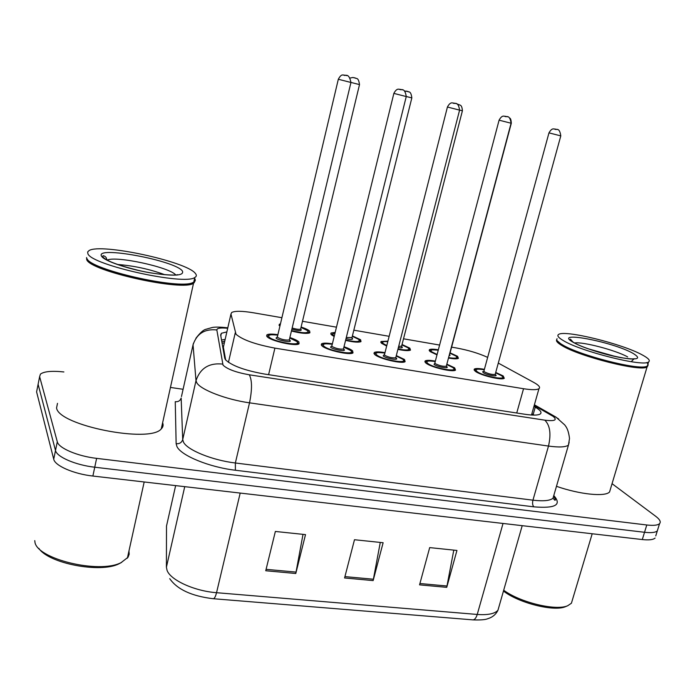 <?xml version="1.0" encoding="UTF-8"?>
<svg xmlns="http://www.w3.org/2000/svg" width="695" height="695" viewBox="0 0 695 695"><rect width="100%" height="100%" fill="white"/><g stroke="black" fill="none" stroke-linecap="round" stroke-linejoin="round"><path stroke-width="1.04" d="M333.921 336.371L331.376 334.755L331.055 333.018L334.894 332.445M352.4 335.911L360.583 339.742L361.018 341.575C358.733 342.618 353.59 342.218 345.589 340.376M386.333 345.867L381.581 343.321L381.051 341.48L387.541 341.158M402.04 344.512L409.841 348.152L410.502 350.089C408.738 350.984 404.542 350.74 397.905 349.377M436.999 354.884L430.179 351.618L429.423 349.672C430.665 348.968 433.637 349.012 438.345 349.793M450.091 352.843L457.536 356.283L458.422 358.325C457.075 359.08 453.757 358.976 448.483 358.021M279.729 326.137L279.338 324.27L280.259 323.905M301.109 327.024C305.366 328.431 308.224 329.769 309.666 331.055L309.901 332.775C306.947 333.956 300.796 333.365 291.431 331.011M344.008 346.727C348.186 348.152 351.062 349.524 352.617 350.853L353.008 352.878C350.176 355.597 325.677 349.993 321.82 345.719L321.559 343.808C323.114 342.939 326.633 342.93 332.097 343.773M396.306 355.588L404.507 359.497L405.133 361.635C402.492 364.215 379.088 358.759 374.753 354.537L374.257 352.504C375.769 351.67 379.218 351.696 384.613 352.591M446.85 364.154L454.652 367.846L455.529 370.096C453.07 372.537 430.657 367.221 425.896 363.059L425.158 360.913C426.617 360.106 430.014 360.166 435.348 361.105M495.726 372.442L503.154 375.926L504.283 378.271C501.999 380.591 480.471 375.404 475.337 371.295L474.355 369.045C475.762 368.263 479.107 368.367 484.398 369.34M289.867 337.544C294.393 339.056 297.408 340.507 298.902 341.905L299.067 343.799C296.018 346.675 270.32 340.906 267.002 336.589L266.95 334.799C268.565 333.904 272.153 333.852 277.705 334.66M281.736 317.685L253.51 312.793C242.208 310.917 234.936 310.813 231.704 312.481L230.957 314.027L236.013 334.252C242.381 339.803 255.343 344.425 274.907 348.117L523.543 388.722C531.71 389.999 536.844 389.991 538.955 388.696C540.597 387.341 538.886 385.256 533.83 382.45L498.298 363.094M223.712 345.71L223.373 347.179L225.658 359.975M487.664 357.386C478.707 353.312 468.369 350.193 456.641 348.013L451.611 347.144M439.596 345.059L403.517 338.804M388.792 336.25L353.833 330.186M336.206 327.128L302.49 321.281M655.759 535.897L657.322 530.867C655.472 532.552 651.215 533.022 644.534 532.283L94.755 467.214C75.694 465.111 56.712 456.936 55.504 450.499L38.103 384.283L38.538 382.12M453.792 550.119L446.729 587.345L456.945 550.449L429.692 547.599L419.554 584.851L446.729 587.345M303.011 534.351L295.783 573.497L305.513 534.611L275.359 531.458L265.742 570.743L295.783 573.497M380.278 542.43L373.137 580.594L383.127 542.726L354.485 539.728L344.581 577.971L373.137 580.594M655.09 538.052C653.231 539.772 648.965 540.276 642.293 539.555L92.878 476.04C73.835 473.99 54.905 465.763 53.724 459.213L36.592 391.876L37.035 389.66M226.874 331.906L221.401 333.27L220.628 334.921L224.754 358.255L225.493 359.758C231.722 365.683 244.675 370.435 264.335 374.014L525.029 414.29C533.117 415.48 538.225 415.358 540.354 413.916C542.048 412.387 540.345 410.137 535.246 407.166L533.934 406.419M612.052 483.677L655.776 516.35C659.885 519.478 661.145 521.91 659.555 523.665C657.722 525.298 653.465 525.741 646.784 524.986L96.622 458.361C77.545 456.207 58.528 448.075 57.294 441.759L39.624 376.673L40.44 374.11C44.072 371.417 51.882 370.696 63.879 371.947M170.44 387.445L183.098 389.287M659.555 523.665L657.322 530.867C655.472 532.552 651.215 533.022 644.534 532.283L94.755 467.214C75.694 465.111 56.712 456.936 55.504 450.499L38.103 384.283L36.592 391.876M531.866 413.742L534.168 415.106M221.523 340.011L225.145 339.421M121.634 562.385L118.941 563.81C100.532 573.418 48.563 563.523 38.833 548.346M128.957 550.961L129.192 554.202L128.054 557.242L121.095 562.629C99.177 574.252 35.662 558.754 34.88 541.553L34.767 540.623M195.06 281.023L193.531 283.23C183.689 291.7 90.133 271.215 86.71 259.626L86.58 257.532M162.613 422.786C163.56 425.071 163.117 427.095 161.266 428.876C150.207 443.566 58.623 425.575 56.556 407.965L57.494 403.343M193.61 282.266L192.002 283.065C178.519 290.032 91.149 270.32 87.431 259.305M194.6 278.391C195.747 279.955 195.469 281.223 193.757 282.187L192.628 282.683C178.971 289.745 90.115 269.617 86.927 258.557M195.304 273.361C196.815 275.081 196.65 276.445 194.809 277.47C185.009 285.68 91.384 265.099 87.9 253.753L87.648 251.946L89.116 250.53C101.14 242.972 186.799 261.607 195.304 273.361M117.438 264.465C133.779 265.733 149.564 269.139 164.793 274.707M566.269 606.344L565.721 606.579C554.332 611.956 518.678 603.06 503.467 591.037M572.532 599.49L571.412 603.234L567.78 605.693C556.174 611.148 520.181 602.487 503.693 590.237M647.862 365.579L647.088 366.899C641.832 372.233 579.152 356.509 561.838 345.502C557.503 342.913 555.8 340.984 556.738 339.716M610.505 488.846L609.567 491.973C605.163 497.038 579.865 494.475 556.469 486.318M646.863 366.248L646.15 366.595C638.557 370.921 578.961 355.64 562.377 345.12L557.216 340.802M646.715 362.564C648.366 364.093 648.574 365.24 647.358 366.004L646.732 366.3C639.087 370.661 578.839 355.206 562.099 344.598C557.607 341.923 555.939 339.968 557.095 338.717M642.397 354.989C648.487 358.281 650.546 360.609 648.565 361.965C643.353 367.151 580.62 351.409 563.254 340.541C558.293 337.614 556.764 335.572 558.667 334.417C564.774 329.656 622.416 343.843 642.397 354.989M588.561 348.89L615.423 356.509M228.446 362.356L235.24 332.862M224.363 342.87L222.105 343.269M268.6 374.674L274.907 348.117M223.373 347.179L230.957 314.027M516.732 413.012L523.543 388.722M167.009 523.778L166.496 526.072L166.409 567.181L167.043 570.291C170.327 580.038 194.374 591.08 216.545 592.696C215.441 597.022 214.216 599.012 212.896 598.682C191.612 596.084 177.225 589.412 169.728 578.657M166.409 567.181L184.74 486.656M175.644 485.605L166.496 526.072L166.487 529.764M213.469 598.734L472.279 619.818C474.338 620.192 475.988 618.402 477.239 614.449C487.847 615.205 494.753 613.798 497.959 610.236L499.184 605.971M240.192 493.068L216.545 592.696L477.239 614.449L503.032 523.457M642.293 539.555L646.784 524.986M92.878 476.04L96.622 458.361M53.724 459.213L57.294 441.759M373.441 579.23L344.937 576.607M296.079 572.098L266.089 569.335M447.041 586.015L419.919 583.522M227.699 328.266C220.541 327.58 216.918 328.136 216.84 329.951L223.026 365.11C227.222 369.167 235.97 372.398 249.279 374.805L544.828 420.171C554.836 421.379 557.599 420.11 553.107 416.366L534.203 405.472M569.179 442.22L568.441 445.121C565.643 447.18 558.997 447.502 548.494 446.068L249.522 402.831C226.431 399.651 200.803 389.826 196.833 382.849L195.999 380.669L182.715 439.588L183.463 442.081C187.163 450.012 212.392 460.307 235.362 462.992L532.943 500.174C543.412 501.382 550.101 500.73 553.011 498.211L553.941 494.996M554.054 495.874C561.951 504.952 555.209 508.61 533.821 506.837L235.379 470.237L235.362 462.992L249.522 402.831C252.233 389.417 252.155 380.078 249.279 374.805M558.676 418.989L553.42 415.627L551.291 415.219M235.379 470.237C209.438 467.266 180.961 455.555 176.938 446.538L176.139 443.697L175.253 401.693C178.259 401.979 180.231 400.754 181.152 398.009L182.715 439.588C181.682 442.619 179.492 443.992 176.139 443.697M39.624 376.673L38.103 384.283M222.539 364.076C209.039 362.712 200.195 368.246 195.999 380.669L193.045 344.824L181.473 396.541M216.84 329.951C204.73 328.674 196.798 333.626 193.045 344.824L193.41 343.434M544.828 420.171C550.04 425.34 551.257 433.975 548.494 446.068L532.943 500.174C532.257 503.137 532.552 505.361 533.821 506.837M533.169 414.507L535.246 407.166M267.28 336.858L267.723 336.085C269.486 335.311 266.115 334.173 277.6 335.094M277.592 335.12C270.52 334.286 267.662 334.886 269.017 336.927C273.109 341.905 302.812 346.805 296.93 341.575L289.754 338.005C293.811 339.438 296.261 340.654 297.121 341.627L297.929 344.242M289.337 339.916L289.997 340.42C292.856 343.017 278.113 340.576 276.045 338.1L277.105 337.014M338.317 79.256C341.601 73.183 343.078 75.503 343.895 74.982C344.763 76.928 348.638 71.446 350.949 82.47L338.317 79.256L277.279 337.257C281.353 339.49 285.358 340.394 289.294 339.951L289.407 339.464M297.938 343.035L298.155 344.19M344.92 75.13L346.961 75.651M308.806 332.175L309.023 333.131M291.526 330.603C303.472 333.418 308.893 333.452 307.798 330.733L301.005 327.432L307.972 330.785L308.815 333.183M292.152 327.997C296.226 329.23 299.041 329.612 300.596 329.126L301.23 329.612C301.517 331.063 298.398 330.916 291.874 329.178M350.132 78.04L352.86 77.493L355.71 78.17C355.831 79.108 358.368 76.424 359.506 84.599L350.958 82.427M353.79 77.632L355.718 78.127M359.506 84.599L300.7 328.709M321.889 345.78L322.298 345.067C323.514 344.216 321.672 343.252 331.993 344.199C324.834 343.313 322.089 343.921 323.766 346.049C328.544 351.062 357.213 355.788 350.714 350.532L343.895 347.17L350.888 350.584C352.026 352.122 352.356 353.034 351.879 353.303M343.452 349.003L344.016 349.42C347.187 352.035 332.957 349.672 330.542 347.179L331.524 346.049M393.796 93.373L406.254 96.553C404.664 86.319 400.65 91.01 399.495 89.221C399.251 89.646 396.958 87.44 393.865 93.391L331.758 346.345C335.859 348.543 339.751 349.429 343.434 349.02L343.547 348.569M351.887 352.174L352.096 353.251M400.407 89.36L402.37 89.864M374.596 354.398L374.979 353.755C376.872 353.043 372.998 351.87 384.509 352.999C377.272 352.035 374.64 352.643 376.629 354.85C382.059 359.906 409.729 364.467 402.666 359.185L396.193 356.014L402.822 359.228C404.169 360.896 404.568 361.834 404.021 362.052M447.424 107.021C450.577 101.157 452.732 103.364 453.097 102.947C454.148 104.771 458.014 99.967 459.595 110.131L447.424 107.021L384.361 355.128C388.488 357.282 392.284 358.16 395.742 357.777L396.202 358.107C399.651 360.731 385.916 358.455 383.18 355.944L384.057 354.78M395.733 357.838L396.254 358.559L395.846 357.36M404.021 360.992L404.212 362.008M453.905 103.077L455.816 103.564M425.505 362.721L425.861 362.147C426.965 361.331 425.288 360.384 435.244 361.496M435.244 361.513C427.92 360.462 425.41 361.079 427.712 363.363C433.732 368.437 460.472 372.85 452.871 367.551L446.737 364.571L453.018 367.586C454.591 369.401 455.06 370.374 454.426 370.496M446.286 366.282L446.624 366.508C450.343 369.141 437.068 366.943 434.045 364.415L434.818 363.224M499.088 120.174C502.25 114.432 504.275 116.586 504.805 116.195C505.734 117.976 509.652 113.285 511.077 123.232L499.088 120.174L434.905 362.799L435.192 363.615C439.344 365.718 443.036 366.595 446.294 366.239L446.399 365.857M505.534 116.317L507.367 116.786M474.702 370.783L475.032 370.261C476.101 369.445 474.546 368.532 484.293 369.723C476.892 368.611 474.485 369.227 477.091 371.582C483.668 376.69 509.513 380.956 501.425 375.639L495.613 372.841L501.555 375.674C503.18 377.168 503.727 378.158 503.189 378.662M495.17 374.492L495.379 374.631C499.357 377.272 486.517 375.144 483.216 372.607L482.643 371.738L483.894 371.382M548.972 132.867C552.186 127.211 554.106 129.366 554.723 128.992C555.583 130.773 559.397 126.056 560.795 135.89L548.972 132.867L483.955 370.965L484.346 371.816C488.507 373.884 492.112 374.753 495.179 374.423L495.283 374.066M555.383 129.096L557.147 129.548M359.94 341.028L360.14 341.923M334.738 333.079C332.558 333.296 332.054 333.956 333.218 335.068L334.087 335.711M345.684 339.994C356.161 342.183 360.523 342.001 358.768 339.429L352.304 336.31L358.933 339.473C360.045 340.889 360.384 341.723 359.949 341.966M351.896 337.979L352.426 338.352C353.277 339.612 351.14 339.716 346.014 338.656M404.386 90.958L408.139 91.61C408.243 92.522 410.841 89.933 411.84 97.917L406.262 96.501M406.288 91.097L408.147 91.566M346.301 337.518L352 337.544M331.402 334.781L334.755 333.018M409.433 349.594L409.616 350.428M387.419 341.619C382.988 341.341 381.642 342.018 383.371 343.625L386.455 345.389M398 348.994C406.905 350.619 410.267 350.237 408.095 347.847L401.936 344.902L408.234 347.891C409.546 349.42 409.946 350.28 409.433 350.471M401.536 346.51L401.953 346.796C402.987 347.821 401.788 348.108 398.357 347.639M457.119 104.146L459.213 104.728C459.386 105.388 461.932 103.92 462.41 110.792L459.603 110.079M457.067 104.111L458.804 104.554M398.643 346.501L401.632 346.084M381.407 343.174L381.737 342.661C383.101 342.036 380.452 341.436 387.428 341.592M457.353 357.89L457.536 358.663M438.241 350.184C431.838 349.324 429.727 349.898 431.899 351.913L437.103 354.485M448.588 357.63C455.842 358.724 458.266 358.177 455.842 355.996L449.986 353.216M437.589 352.643L437.763 351.983M449.587 354.78L449.005 356.083M509.539 118.011C510.538 118.133 511.12 119.879 511.311 123.241L511.086 123.18M449.344 354.789L449.691 354.346M429.788 351.296L430.092 350.845C428.824 349.837 431.543 349.611 438.241 350.167M182.377 270.998C184.549 275.915 173.429 276.454 148.999 272.614C126.681 268.626 104.076 260.764 101.6 256.255C94.129 245.378 175.114 260.46 182.377 270.998M107.134 260.121C115.874 255.569 169.563 267.228 175.713 274.907M632.832 353.242C641.928 358.785 638.001 360.262 621.052 357.673C604.824 354.789 582.01 347.439 573.305 342.374C551.526 330.221 612.017 341.488 632.832 353.242M574.696 342.956C582.923 341.592 616.17 350.358 627.646 356.926M331.055 333.018L330.794 334.06M381.051 341.48L380.808 342.453M429.423 349.672L429.189 350.575M279.338 324.27L279.069 325.39M321.559 343.808L321.255 345.024M374.257 352.504L373.971 353.633M425.158 360.913L424.888 361.956M474.355 369.045L474.094 370.009M266.95 334.799L266.645 336.119M224.746 341.193L221.844 341.801M531.501 415.019L538.955 388.696M522.214 525.672L497.959 610.236C495.891 614.458 492.512 617.273 487.82 618.689C485.553 619.731 480.662 620.131 473.147 619.888M553.585 496.23C555.496 499.123 555.896 500.443 554.784 500.209L553.011 498.211L568.441 445.121L569.509 438.502C568.293 428.467 565.574 426.278 564.74 424.932L555.93 417.087L534.394 404.794M227.804 327.832C220.428 326.989 215.268 326.876 212.323 327.484L205.59 329.378C203.175 330.064 199.943 333.035 195.894 338.283M220.802 335.902L221.401 333.27M289.294 339.951L289.85 340.732L289.294 339.951L350.949 82.47M300.596 329.126L301.117 329.899L300.588 329.195M343.434 349.046L343.973 349.802L343.434 349.02L406.254 96.553M459.595 110.131L395.742 357.777M446.286 366.326L446.789 367.021L446.294 366.239L511.077 123.232M495.17 374.536L495.657 375.204L495.179 374.423L560.795 135.89M411.84 97.917L351.896 337.926L352.4 338.7L351.896 338.022M462.41 110.792L401.536 346.44L402.023 347.213L401.528 346.562M457.362 358.698C457.935 358.551 457.475 357.664 455.972 356.031L449.995 353.208M511.311 123.241L449.596 354.685L450.065 355.449L449.587 354.824M118.941 563.81L121.095 562.629M144.178 481.974L127.367 558.189M193.531 283.23L161.266 428.876M193.975 282.057L194.357 282.648M192.002 283.065L192.628 282.683M194.809 277.47L193.757 282.187M176.886 275.107L177.46 274.638C177.086 275.663 157.513 275.012 138.314 270.364C116.986 265.004 105.11 260.408 102.678 256.559L103.129 255.691C105.475 256.229 106.683 257.645 106.752 259.921M565.721 606.579L567.78 605.693M592.192 533.769L571.412 603.234M647.088 366.899L609.567 491.973M647.262 366.057L647.532 366.543M646.15 366.595L646.732 366.3M648.565 361.965L647.358 366.004M631.46 361.452L634.127 358.69C629.114 360.94 585.008 349.889 573.679 342.461C570.856 340.767 569.77 339.664 570.413 339.143L572.975 342.044"/></g></svg>
